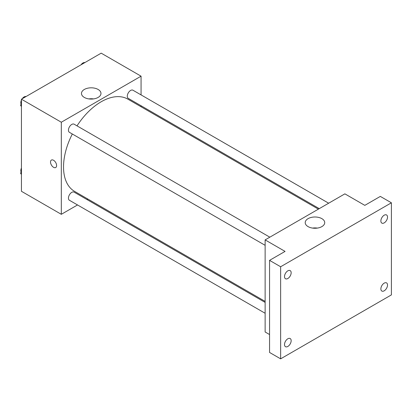 <?xml version="1.0" encoding="UTF-8"?>
<svg xmlns="http://www.w3.org/2000/svg" width="412" height="412" viewBox="0 0 412 412"><rect width="100%" height="100%" fill="white"/><g stroke="black" fill="none" stroke-linecap="round" stroke-linejoin="round"><path stroke-width="0.62" d="M77.528 204.955L61.316 214.312L21.439 191.292L21.439 99.199L101.192 53.158L141.064 76.179L141.064 94.899M87.808 199.022L86.927 199.526M72.316 134.003A53.261 30.751 120 0 0 63.53 166.989A53.261 30.751 120 0 0 74.562 191.374L265.127 301.393M318.383 209.142L127.818 99.122A53.261 30.751 120 0 0 77.013 125.861M141.064 105.755L141.064 106.77M61.316 214.312L61.316 122.225L141.064 76.179M328.663 203.209L132.958 90.223A4.702 2.714 120 0 0 129.337 91.479A4.702 2.714 120 0 0 127.287 96.207A4.702 2.714 120 0 0 128.261 98.36L319.264 208.637M265.127 302.408L74.119 192.131A4.702 2.714 120 0 0 70.498 193.393A4.702 2.714 120 0 0 68.449 198.12A4.702 2.714 120 0 0 69.422 200.273L265.127 313.264M265.127 245.32L69.422 132.329A4.702 2.714 -60 0 1 69.422 126.906A4.702 2.714 -60 0 1 74.119 124.192L269.824 237.178M61.316 122.225L21.439 99.199M84.321 97.428A9.754 5.634 180 0 1 81.468 93.447A9.754 5.634 180 0 1 91.222 87.813A9.754 5.634 180 0 1 100.976 93.447A9.754 5.634 180 0 1 94.956 98.648A9.754 5.634 180 0 1 84.321 97.428M56.604 165.552A4.305 2.487 60 0 1 55.713 167.524A4.305 2.487 60 0 1 51.407 165.037A4.305 2.487 60 0 1 51.407 160.062A4.305 2.487 60 0 1 54.724 161.216A4.305 2.487 60 0 1 56.604 165.552M55.718 167.524A4.305 2.487 60 0 1 51.407 165.037A4.305 2.487 60 0 1 51.407 160.062M88.858 98.911A9.754 5.634 180 0 1 93.586 98.911M269.556 334.544L265.127 331.984L265.127 239.892L344.88 193.851L364.816 205.361L380.322 196.406L391.4 202.802L391.4 294.894L280.634 358.842L269.556 352.451L269.556 260.358L285.063 251.402L265.127 239.892M280.634 358.842L280.634 266.755L269.556 260.358M280.634 266.755L391.4 202.802M308.073 226.61A9.754 5.634 180 0 1 305.215 222.624A9.754 5.634 180 0 1 314.969 216.995A9.754 5.634 180 0 1 324.723 222.624A9.754 5.634 180 0 1 318.703 227.831A9.754 5.634 180 0 1 308.073 226.61M312.605 228.088A9.754 5.634 180 0 1 317.333 228.088M384.2 222.871A4.702 2.714 -60 0 1 381.852 223.103A4.702 2.714 -60 0 1 381.131 219.338A4.702 2.714 -60 0 1 384.2 215.198A4.702 2.714 -60 0 1 386.549 214.961A4.702 2.714 -60 0 1 387.27 218.731A4.702 2.714 -60 0 1 384.2 222.871M287.834 278.507A4.702 2.714 -60 0 1 285.485 278.739A4.702 2.714 -60 0 1 284.764 274.974A4.702 2.714 -60 0 1 287.834 270.833A4.702 2.714 -60 0 1 290.182 270.602A4.702 2.714 -60 0 1 290.903 274.366A4.702 2.714 -60 0 1 287.834 278.507M287.834 346.451A4.702 2.714 -60 0 1 285.485 346.683A4.702 2.714 -60 0 1 284.764 342.918A4.702 2.714 -60 0 1 287.834 338.777A4.702 2.714 -60 0 1 290.182 338.54A4.702 2.714 -60 0 1 290.903 342.31A4.702 2.714 -60 0 1 287.834 346.451M384.2 290.81A4.702 2.714 -60 0 1 381.852 291.047A4.702 2.714 -60 0 1 381.131 287.277A4.702 2.714 -60 0 1 384.2 283.137A4.702 2.714 -60 0 1 386.549 282.905A4.702 2.714 -60 0 1 387.27 286.67A4.702 2.714 -60 0 1 384.2 290.81M21.439 106.553L20.6 105.364L21.439 103.206M23.438 98.046L29.298 94.662M21.439 105.848L20.6 105.364M21.439 100.09A4.702 2.714 120 0 0 20.816 102.681A4.702 2.714 120 0 0 21.1 104.071M25.977 96.506A4.702 2.714 120 0 0 22.207 98.756M82.282 64.076L88.137 60.693M84.815 62.531A4.702 2.714 120 0 0 81.046 64.787M21.439 174.497L20.6 173.308L21.439 171.15M21.439 173.792L20.6 173.308M21.439 168.034A4.702 2.714 120 0 0 20.816 170.625A4.702 2.714 120 0 0 21.1 172.01"/></g></svg>
